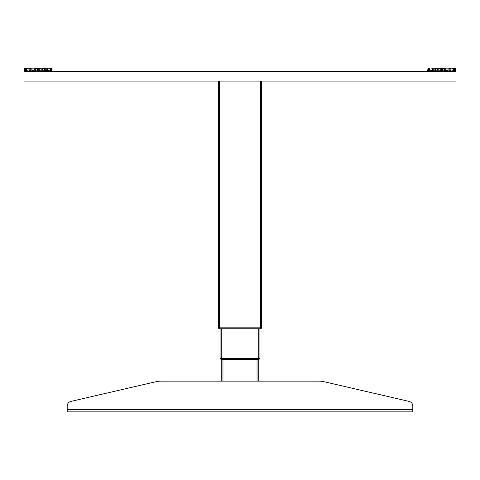 <?xml version="1.0" encoding="UTF-8"?>
<svg xmlns="http://www.w3.org/2000/svg" width="480" height="480" viewBox="0 0 480 480"><rect width="100%" height="100%" fill="white"/><g stroke="black" fill="none" stroke-linecap="round" stroke-linejoin="round"><path stroke-width="0.72" d="M218.4 81.096L218.4 327.816L261.6 327.816L261.6 81.096M219.6 327.816L219.6 81.096L260.4 81.096L260.4 327.816M220.08 328.752L220.08 358.392L259.92 358.392L259.92 328.752M221.76 359.328L221.76 381.144L161.142 381.144A24 24 0 0 0 155.73 381.762L70.92 401.406A4.8 4.8 0 0 0 67.2 406.08L67.2 409.464L412.8 409.464L412.8 406.08L412.8 411.864L67.2 411.864L67.2 409.464M258.24 359.328L258.24 381.144L318.858 381.144A24 24 0 0 1 324.27 381.762L409.08 401.406L324.27 381.762M220.914 359.244A1.44 1.44 0 0 1 220.47 358.986A1.44 1.44 0 0 0 220.914 359.244A1.44 1.44 0 0 1 220.47 358.986A1.44 1.44 0 0 0 220.914 359.244A1.44 1.44 0 0 1 220.47 358.986A1.44 1.44 0 0 0 220.914 359.244L221.4 359.328A1.44 1.44 0 0 1 220.152 358.608L221.496 358.512L220.152 358.608A1.44 1.44 0 0 0 221.4 359.328L258.6 359.328A1.44 1.44 0 0 0 259.848 358.608L221.496 358.512L258.504 358.512M259.848 358.608A1.44 1.44 0 0 1 259.086 359.244A1.44 1.44 0 0 0 259.53 358.986A1.44 1.44 0 0 1 259.086 359.244A1.44 1.44 0 0 0 259.848 358.608L259.848 358.608A1.44 1.44 0 0 1 258.6 359.328L258.504 358.608L221.496 358.608L259.848 358.608A1.44 1.44 0 0 1 258.6 359.328L259.086 359.244A1.44 1.44 0 0 0 259.848 358.608L259.848 358.512M221.4 359.328L221.4 359.328A1.44 1.44 0 0 1 220.152 358.608L220.152 358.512M219.816 327.936L261.528 327.936L219.816 327.936L219.72 328.752L260.28 328.752A1.44 1.44 0 0 0 261.528 328.032A1.44 1.44 0 0 1 260.28 328.752A1.44 1.44 0 0 0 261.528 328.032A1.44 1.44 0 0 1 260.28 328.752A1.44 1.44 0 0 0 261.528 328.032A1.44 1.44 0 0 1 260.28 328.752A1.44 1.44 0 0 0 261.528 328.032A1.44 1.44 0 0 1 260.28 328.752A1.44 1.44 0 0 0 261.528 328.032L260.184 327.936M219.72 328.752A1.44 1.44 0 0 1 218.472 328.032A1.44 1.44 0 0 0 219.72 328.752A1.44 1.44 0 0 1 218.472 328.032A1.44 1.44 0 0 0 219.72 328.752A1.44 1.44 0 0 1 218.472 328.032A1.44 1.44 0 0 0 219.72 328.752A1.44 1.44 0 0 1 218.472 328.032A1.44 1.44 0 0 0 219.72 328.752L219.72 328.752A1.44 1.44 0 0 1 218.472 328.032L219.816 328.032M70.92 401.406L155.73 381.762M412.8 406.08A4.8 4.8 0 0 0 409.08 401.406M161.142 381.144L318.858 381.144M432.54 68.136L437.604 68.136L437.604 71.016L437.976 71.016L437.976 68.136L453.264 68.136L453.264 71.016L454.794 70.956L454.794 68.376M454.47 71.016L454.47 68.136L454.794 68.196L453.942 68.136L454.926 68.136L453.942 68.136L454.44 68.376M444.576 70.956L444.894 71.016L444.576 70.056M448.026 68.136L448.026 71.016L448.14 68.136L445.224 68.136L445.224 71.016L444.894 71.016L444.894 68.136L441.768 68.136L441.768 71.016L441.126 71.016L441.432 71.016L441.432 68.136L435.06 68.136L435.06 71.016L434.766 68.136L432.264 68.196L434.358 68.136M440.976 70.956L440.976 70.056M429.936 71.016L429.522 71.016L429.936 71.016L429.936 70.056M429.312 70.956L429.312 70.056M428.73 70.776L428.232 71.016M428.73 71.016L428.406 70.776L429.162 70.776L429.162 68.376L428.298 68.136L429.258 68.136L428.274 68.136M454.926 68.136L454.47 68.136L454.926 68.136M50.688 68.196L48.798 68.376L48.402 68.136L50.004 68.136M45.642 68.136L47.736 68.196L45.234 68.136L45.234 71.016L44.826 71.016L44.94 68.136L50.436 68.136L50.436 70.056L45.234 70.056M44.772 70.956L44.772 70.056M34.218 70.956L34.776 71.016L34.218 70.956L34.218 70.056M25.206 68.196L25.206 70.956L25.206 68.196L25.53 68.136L25.53 71.016L26.322 71.016L25.56 71.016L25.56 68.136L26.058 68.136L25.074 68.136L26.322 68.136L26.112 70.956L26.916 70.776M25.56 70.776L26.112 70.956L25.962 68.376L25.56 68.376M31.86 71.016L31.86 68.136L34.776 68.136L34.746 70.056L32.028 70.056M32.028 70.956L31.974 68.136M37.59 70.056L38.232 70.056L38.232 71.016L38.232 68.136L41.13 68.376M42.582 70.956L42.024 71.016L42.78 70.776L42.396 68.136L44.94 68.136L42.024 68.136L42.024 71.016M25.074 68.136L25.44 68.136L25.074 68.136M24.726 71.016L25.074 71.016L24.726 71.016M450.936 70.956L450.936 70.056L450.936 70.956M431.598 71.016L432.024 71.016L431.382 70.956L431.382 70.056M432.024 71.016L432.024 70.056M429.258 68.136L428.64 68.136L429.564 68.136L429.564 70.056L429.258 70.056L429.258 68.136L428.73 68.376M429.93 70.908L429.972 70.056M449.058 70.956L449.25 68.376L450.852 68.376L450.852 70.776L449.25 70.776L449.25 70.056L448.14 70.056M434.142 70.956L434.142 70.056M442.224 70.956L442.224 70.056L442.224 70.956L444.414 70.776L444.414 68.376L442.41 68.376L442.41 70.776M455.232 70.776L455.232 68.376M454.47 68.376L454.038 68.376L454.038 70.776L453.678 71.016L453.678 68.136L454.686 68.136L448.14 68.136M435.354 70.056L435.354 70.776L435.06 70.056M427.704 70.776L427.968 68.376L427.704 70.776M47.976 70.056L47.976 71.016L48.402 71.016L47.976 71.016M48.618 70.956L48.618 70.056M29.064 70.956L29.064 70.056L29.064 70.956M51.27 68.376L50.742 68.136L51.594 68.196L50.838 68.376L50.838 70.776L51.612 70.776L51.612 68.376M24.504 70.788L24.576 68.196L25.074 71.016M45.858 70.956L46.05 70.056M30.942 70.956L30.942 70.056M37.776 70.056L37.776 70.956L35.586 70.776L35.586 70.056L35.106 70.056M52.032 70.776L52.032 68.376M34.02 70.776L34.02 70.056L34.02 70.776L32.154 70.776L32.154 70.056M48.798 70.056L48.798 70.776L50.058 70.956L50.058 70.056L50.064 71.016L50.688 70.956L50.688 70.056M454.47 70.776L454.038 70.776M453.942 68.136L453.888 70.056M429.564 70.056L429.564 68.136M432.54 68.376L432.54 70.056L429.816 70.056M429.816 68.136L428.514 68.136M432.54 70.056L433.218 70.056L433.218 68.376M434.766 70.056L433.218 70.056M437.976 70.056L438.786 70.056L438.786 70.776L440.79 70.776L440.79 68.376L438.786 68.376L438.786 70.776M442.41 70.056L441.768 70.056M441.432 71.016L441.432 70.056L440.79 70.056M445.254 68.136L445.224 70.056M444.894 71.016L444.894 70.056L444.414 70.056M447.972 70.056L445.254 70.056M451.998 70.056L450.852 70.056M454.794 70.956L454.794 68.196M428.274 71.016L428.082 68.196M435.06 71.016L435.228 70.056M445.224 71.016L445.782 70.956L445.782 70.056M432.264 68.136L431.598 68.136M451.998 70.776L453.228 70.776L453.228 68.376L451.998 68.376L451.998 70.776M437.418 70.956L437.22 68.376L435.354 68.376L435.354 70.776L437.22 70.776M447.846 70.056L447.846 70.776L445.98 70.776L445.98 70.056M433.95 70.776L433.95 70.056L433.95 70.776L432.348 70.776L432.348 70.056M431.202 70.056L431.202 70.776L429.972 70.776M428.388 70.776L428.388 68.376M26.112 70.056L26.058 68.136L29.34 68.376M50.436 68.136L50.742 68.136L50.742 70.056L50.436 70.056M29.148 70.056L28.002 70.056M34.746 68.136L29.34 68.136M31.86 70.056L30.75 70.056M34.746 70.056L34.776 68.136L35.106 68.136L35.106 71.016L34.776 71.016M35.67 68.136L38.232 68.136L35.67 68.376M39.21 70.776L39.21 68.376L41.214 68.376L41.214 70.776L39.21 70.776L39.21 70.056L38.568 70.056M42.024 70.056L41.214 70.056M41.13 68.136L38.568 68.136L38.568 71.016L38.232 71.016M44.94 71.016L44.646 70.056M42.78 70.776L42.78 68.376L44.646 68.376L44.646 70.776L42.78 70.776L42.582 70.056M46.782 68.376L46.782 70.056M50.184 68.136L50.184 70.056M47.46 68.376L47.46 70.056M51.27 70.776L51.594 70.776M31.86 68.136L26.736 68.136L26.736 71.016L26.322 71.016M35.106 71.016L35.424 70.056M38.568 71.016L39.024 70.956L39.024 70.056M51.27 68.136L50.742 68.136M26.058 68.136L25.56 68.136M47.736 68.136L48.402 68.136M50.478 68.136L51.486 68.136M51.918 70.956L51.918 68.196M24.576 70.956L24.504 68.376M50.838 70.776L50.838 68.376M50.028 70.776L50.028 70.056M47.652 70.056L47.652 70.776L46.05 70.776M26.772 70.776L28.002 70.776L28.002 68.376L26.772 68.376L26.772 70.776M29.148 70.776L30.75 70.776L30.75 68.376L29.148 68.376L29.148 70.776M37.59 70.776L37.59 68.376L35.586 68.376L35.586 70.776M456 81.096L24 81.096L24 71.496L456 71.496L456 81.096M221.496 359.328L221.496 358.512M258.72 328.752L258.72 358.392M221.28 328.752L221.28 358.392M222.96 359.328L222.96 381.144M257.04 359.328L257.04 381.144M260.184 328.032L260.184 328.752M259.53 358.986A1.44 1.44 0 0 1 259.086 359.244M455.496 70.788L455.496 68.364"/></g></svg>
